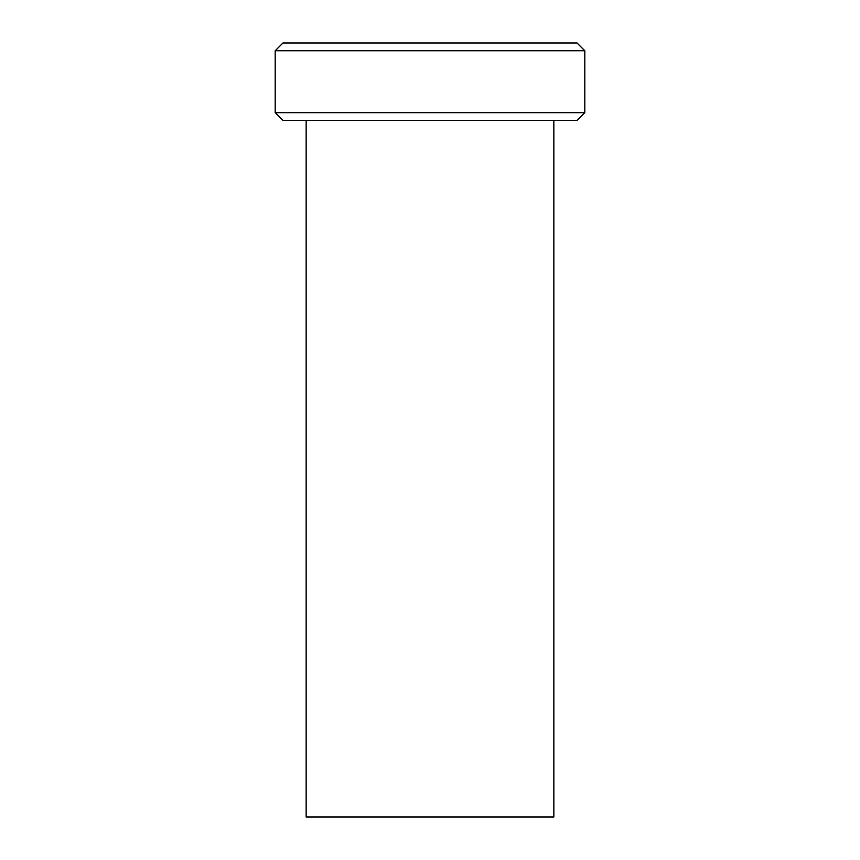 <?xml version="1.0" encoding="UTF-8"?>
<svg xmlns="http://www.w3.org/2000/svg" width="860" height="860" viewBox="0 0 860 860"><rect width="100%" height="100%" fill="white"/><g stroke="black" fill="none" stroke-linecap="round" stroke-linejoin="round"><path stroke-width="1.29" d="M553.84 120.4L553.84 817L306.16 817L306.16 120.4M584.8 50.74L577.06 43L282.94 43L275.2 50.74L275.2 112.66L584.8 112.66L584.8 50.74L275.2 50.74M584.8 112.66L577.06 120.4L282.94 120.4L275.2 112.66"/></g></svg>
